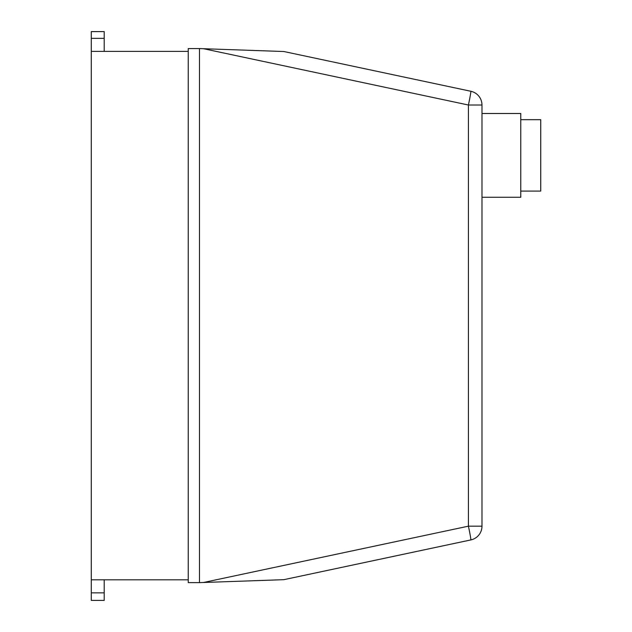 <?xml version="1.0" encoding="UTF-8"?>
<svg xmlns="http://www.w3.org/2000/svg" width="632" height="632" viewBox="0 0 632 632"><rect width="100%" height="100%" fill="white"/><g stroke="black" fill="none" stroke-linecap="round" stroke-linejoin="round"><path stroke-width="0.95" d="M520.768 191.077L540.723 191.077L540.723 119.685L520.768 119.685M481.979 197.263L520.768 197.263L520.768 113.499L481.979 113.499M481.979 526.172L468.415 526.172A14.054 0.482 78 0 1 470.848 539.926A14.054 14.054 0 0 0 481.979 526.172L481.979 105.015A14.054 14.054 0 0 0 470.848 91.269A14.054 0.482 102 0 1 468.415 105.015L481.979 105.015M470.848 91.269L283.815 51.516L203.52 48.711L468.415 105.015L468.415 526.172L203.52 582.483L283.815 579.678L470.848 539.926L323.489 571.241M203.52 582.483L199.491 582.617L199.491 48.569L203.52 48.711M104.209 51.382L104.209 31.6L91.277 31.639L91.277 38.347L104.209 38.347M91.277 38.347L91.277 51.382L188.249 51.382M91.277 51.382L91.277 600.4L104.209 600.4L104.209 579.813M199.491 48.569L188.249 48.569L188.249 582.617L199.491 582.617M91.277 579.813L188.249 579.813M91.277 592.871L104.209 592.871M91.277 31.6L104.209 31.6"/></g></svg>
